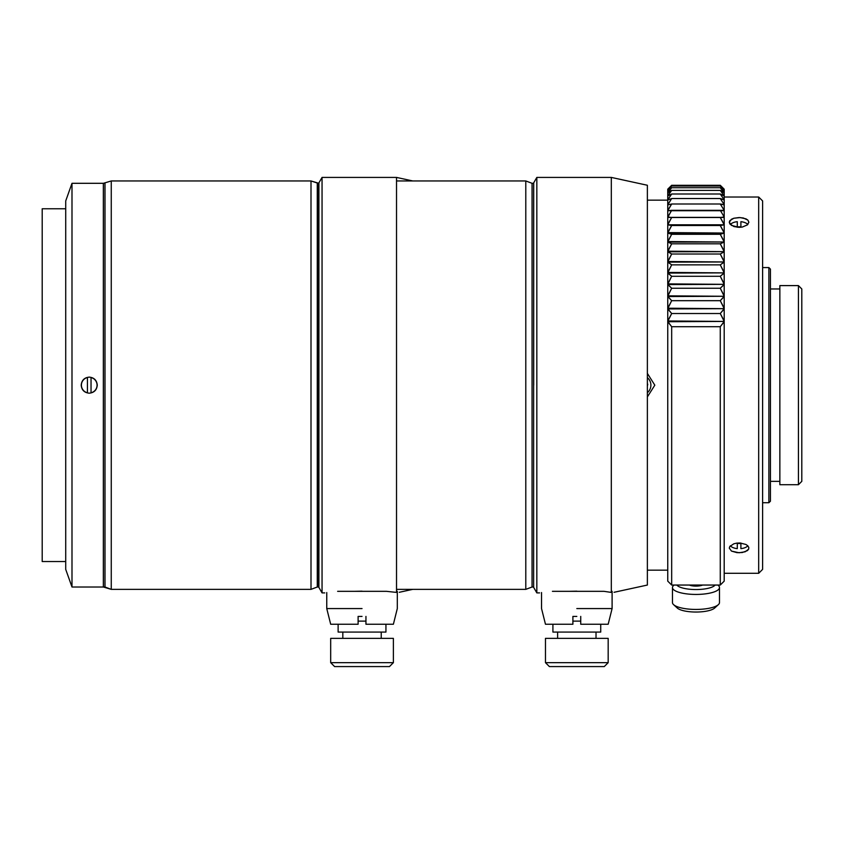<?xml version="1.0" encoding="UTF-8"?>
<svg xmlns="http://www.w3.org/2000/svg" width="844" height="844" viewBox="0 0 844 844"><rect width="100%" height="100%" fill="white"/><g stroke="black" fill="none" stroke-linecap="round" stroke-linejoin="round"><path stroke-width="1.27" d="M318.135 587.013L318.135 183.306L311.003 180.954L111.26 180.954L111.26 589.365L111.26 180.954L103.422 183.306L103.422 587.013L103.422 183.306L111.26 180.954L311.003 180.954L311.003 589.365L111.26 589.365L104.994 587.013L104.994 183.306L104.994 587.013L103.422 587.013L111.26 589.365L311.003 589.365L311.003 180.954L318.842 183.306L317.27 183.306L317.27 587.013L311.003 589.365L317.27 587.013L317.27 183.306L318.135 183.306L318.135 587.013L317.27 587.013L318.842 587.013L318.842 183.306L318.842 587.013L317.27 587.013L318.135 587.013M318.209 587.013L318.209 183.306L318.916 183.306L318.209 183.306L318.209 587.013L318.916 587.013L318.209 587.013M525.791 589.365L525.791 180.954L396.522 180.954L525.791 180.954L532.058 183.306L525.791 180.954L525.791 589.365L396.522 589.365L525.791 589.365L532.058 587.013L532.058 183.306L533.63 183.306L532.058 183.306L532.058 587.013L525.791 589.365M533.63 587.013L533.63 183.306L533.63 587.013L532.058 587.013L533.63 587.013M533.703 385.159L533.703 182.853L533.703 385.159M536.837 592.889L536.837 177.419L533.703 182.853L536.837 177.419L536.837 592.889L533.703 587.456L536.837 592.889L539.59 592.889L536.837 592.889M611.309 592.414L611.309 177.419L536.837 177.419L611.309 177.419L611.309 592.414L603.977 591.327L576.821 591.327L603.977 591.327L611.309 592.414C614.959 592.224 614.959 592.224 611.309 592.414C614.959 592.224 614.959 592.224 611.309 592.414M552.419 591.327L576.821 591.327L552.419 591.327M576.821 591.169L568.983 591.327L576.821 591.169M647.369 585.05L647.369 185.258L611.309 177.419L647.369 185.258L647.369 585.05L614.052 592.298L647.369 585.05M576.821 608.566L612.1 608.566L576.821 608.566M580.735 624.244L608.176 624.244L612.1 608.566L612.1 591.327L612.1 608.566L608.176 624.244L580.735 624.244L580.735 616.405L580.735 624.244M576.821 616.405L572.897 616.405L576.821 616.405M572.897 624.244L572.897 616.405L572.897 624.244L545.467 624.244L572.897 624.244M667.752 200.155L647.369 200.155L667.752 200.155M647.369 396.923L654.817 385.17L647.369 373.396L654.817 385.17L647.369 396.923L654.817 385.17L647.369 373.396L654.817 385.17L647.369 396.923M667.752 570.154L647.369 570.154L667.752 570.154M647.369 392.682A9.801 9.801 0 0 0 647.369 377.627A9.801 9.801 0 0 1 647.369 392.682A9.801 9.801 0 0 0 647.369 377.627A9.801 9.801 0 0 1 647.369 392.682A9.801 9.801 0 0 0 647.369 377.627A9.801 9.801 0 0 1 647.369 392.682A9.801 9.801 0 0 0 647.369 377.627A9.801 9.801 0 0 1 647.369 392.682M572.897 621.11L580.735 621.11L572.897 621.11M600.728 632.082L600.728 624.244L600.728 632.082L552.915 632.082L552.915 624.244L552.915 632.082L600.728 632.082M647.369 386.109L647.759 384.21L647.369 386.109M596.022 638.359L596.022 632.082L596.022 638.359M557.61 638.359L557.61 632.082L557.61 638.359M667.752 581.136L667.752 189.183L671.676 185.29L667.752 189.425L671.676 185.29L720.27 185.29L724.194 189.467L720.27 186.018L671.676 186.018L667.752 189.467L671.676 185.29L720.27 185.29L724.194 189.183L724.194 190.691L720.27 187.727L671.676 187.727L667.752 190.691L671.676 186.018L667.752 189.425L671.676 185.29L720.27 185.29L724.194 189.425L720.27 186.018L724.194 190.596L724.194 192.854L720.27 190.385L671.676 190.385L667.752 192.854L671.676 187.727L667.752 190.691L667.752 189.183L671.676 185.29L720.27 185.29L724.194 189.183L724.194 190.596L720.27 186.018L671.676 186.018L667.752 189.467L667.752 190.596L671.676 186.018L667.752 189.467L667.752 190.596L671.676 186.018L720.27 186.018L724.194 190.596L720.27 187.727L724.194 192.706L724.194 195.966L720.27 193.993L671.676 193.993L667.752 195.966L671.676 190.385L667.752 192.854L667.752 190.596L671.676 186.018L720.27 186.018L724.194 190.596L724.194 189.467L720.27 186.018L724.194 189.467L724.194 192.706L720.27 187.727L671.676 187.727L667.752 190.691L667.752 192.706L671.676 187.727L667.752 190.691L667.752 192.706L671.676 187.727L720.27 187.727L724.194 192.706L720.27 190.385L724.194 195.755L724.194 199.986L720.27 198.54L671.676 198.54L667.752 199.986L671.676 193.993L667.752 195.966L667.752 192.706L671.676 187.727L720.27 187.727L724.194 192.706L724.194 190.691L720.27 187.727L724.194 190.691L724.194 195.755L720.27 190.385L671.676 190.385L667.752 192.854L667.752 195.755L671.676 190.385L667.752 192.854L667.752 195.755L671.676 190.385L720.27 190.385L724.194 195.755L720.27 193.993L724.194 199.733L724.194 204.913L720.27 203.995L671.676 203.995L667.752 204.913L671.676 198.54L667.752 199.986L667.752 195.755L671.676 190.385L720.27 190.385L724.194 195.755L724.194 192.854L720.27 190.385L724.194 192.854L724.194 199.733L720.27 193.993L671.676 193.993L667.752 195.966L667.752 199.733L671.676 193.993L667.752 195.966L667.752 199.733L671.676 193.993L720.27 193.993L724.194 199.733L720.27 198.54L724.194 204.607L724.194 210.726L667.752 210.726L671.676 203.995L667.752 204.913L667.752 199.733L671.676 193.993L720.27 193.993L724.194 199.733L724.194 195.966L720.27 193.993L724.194 195.966L724.194 204.607L720.27 198.54L671.676 198.54L667.752 199.986L667.752 204.607L671.676 198.54L667.752 199.986L667.752 204.607L671.676 198.54L720.27 198.54L724.194 204.607L720.27 203.995L724.194 210.356L724.194 217.372L667.752 217.372L671.676 210.325L667.752 210.726L667.752 204.607L671.676 198.54L720.27 198.54L724.194 204.607L724.194 199.986L720.27 198.54L724.194 199.986L724.194 210.356L720.27 203.995L671.676 203.995L667.752 204.913L667.752 210.356L671.676 203.995L667.752 204.913L667.752 210.356L671.676 203.995L720.27 203.995L724.194 210.356L720.27 210.325L724.194 216.971L720.27 217.509L667.752 217.383L667.752 210.356L671.676 203.995L720.27 203.995L724.194 210.356L724.194 204.913L720.27 203.995L724.194 204.913L724.194 216.971L720.27 210.325L667.752 210.726L667.752 216.971L671.676 210.325L667.752 210.726L667.752 216.971L671.676 210.325L720.27 210.325L724.194 216.971L724.194 224.81L667.752 224.81L671.676 217.509L667.752 216.971L671.676 210.325L720.27 210.325L724.194 216.971L724.194 210.726L720.27 210.325L724.194 210.726L724.194 217.372L667.752 217.372L667.752 224.398L671.676 217.509L667.752 217.383L724.194 217.372L720.27 217.509L724.194 224.81L667.752 224.81L671.676 217.509L667.752 217.383L667.752 224.398L671.676 217.509L720.27 217.509L724.194 224.398L724.194 217.383L724.194 224.81L667.752 224.81L667.752 217.383L724.194 217.372L671.676 217.509L720.27 217.509L724.194 224.81L667.752 224.81L671.676 225.517L667.752 224.852L667.752 232.606L671.676 225.517L667.752 224.852L667.752 232.606L671.676 225.517L667.752 224.852L667.752 232.606L671.676 225.517L720.27 225.517L724.194 233.039L667.752 233.039L671.676 225.517L720.27 225.517L724.194 232.606L724.194 224.81L720.27 225.517L671.676 225.517L720.27 225.517L724.194 233.039L667.752 232.606L724.194 233.039L724.194 224.852L720.27 225.517L724.194 232.606L724.194 224.81L720.27 225.517L724.194 224.852L724.194 233.039L667.752 233.039L671.676 234.294L667.752 233.102L667.752 241.563L671.676 234.294L667.752 233.102L667.752 241.563L671.676 234.294L667.752 233.102L667.752 241.563L671.676 234.294L720.27 234.294L724.194 241.996L667.752 241.996L671.676 234.294L720.27 234.294L724.194 241.563L724.194 233.039L720.27 234.294L671.676 234.294L720.27 234.294L724.194 241.996L667.752 241.563L667.752 242.101L724.194 241.996L724.194 233.102L720.27 234.294L724.194 241.563L724.194 233.039L720.27 234.294L724.194 233.102L724.194 241.996L667.752 241.996L671.676 243.81L667.752 242.101L667.752 251.206L671.676 243.81L667.752 242.101L667.752 251.206L671.676 243.81L667.752 242.101L667.752 251.206L671.676 243.81L720.27 243.81L724.194 251.66L667.752 251.66L671.676 243.81L720.27 243.81L724.194 251.206L724.194 241.996L720.27 243.81L671.676 243.81L720.27 243.81L724.194 251.66L667.752 251.206L667.752 251.797L724.194 251.66L724.194 242.101L720.27 243.81L724.194 251.206L724.194 241.996L720.27 243.81L724.194 242.101L724.194 251.66L667.752 251.66L671.676 254.012L667.752 251.797L667.752 261.513L671.676 254.012L667.752 251.797L667.752 261.513L671.676 254.012L667.752 251.797L667.752 261.513L671.676 254.012L720.27 254.012L724.194 261.967L667.752 261.967L671.676 254.012L720.27 254.012L724.194 261.513L724.194 251.66L720.27 254.012L671.676 254.012L720.27 254.012L724.194 261.967L667.752 261.513L667.752 262.136L724.194 261.967L724.194 251.797L720.27 254.012L724.194 261.513L724.194 251.66L720.27 254.012L724.194 251.797L724.194 261.967L667.752 261.967L671.676 264.858L667.752 262.136L667.752 272.422L671.676 264.858L667.752 262.136L667.752 272.422L671.676 264.858L667.752 262.136L667.752 272.422L671.676 264.858L720.27 264.858L724.194 272.886L667.752 272.886L671.676 264.858L720.27 264.858L724.194 272.422L724.194 261.967L720.27 264.858L671.676 264.858L720.27 264.858L724.194 272.886L667.752 272.422L667.752 273.076L724.194 272.886L724.194 262.136L720.27 264.858L724.194 272.422L724.194 261.967L720.27 264.858L724.194 262.136L724.194 272.886L667.752 272.886L671.676 276.283L667.752 273.076L667.752 283.879L671.676 276.283L667.752 273.076L667.752 283.879L671.676 276.283L667.752 273.076L667.752 283.879L671.676 276.283L720.27 276.283L724.194 284.344L667.752 284.344L671.676 276.283L720.27 276.283L724.194 283.879L724.194 272.886L720.27 276.283L671.676 276.283L720.27 276.283L724.194 284.344L667.752 283.879L667.752 284.565L724.194 284.344L724.194 273.076L720.27 276.283L724.194 283.879L724.194 272.886L720.27 276.283L724.194 273.076L724.194 284.344L667.752 284.344L671.676 288.247L667.752 284.565L667.752 295.833L671.676 288.247L667.752 284.565L667.752 295.833L671.676 288.247L667.752 284.565L667.752 295.833L671.676 288.247L720.27 288.247L724.194 296.286L667.752 296.286L671.676 288.247L720.27 288.247L724.194 295.833L724.194 284.344L720.27 288.247L671.676 288.247L720.27 288.247L724.194 296.286L667.752 295.833L667.752 296.539L724.194 296.286L724.194 284.565L720.27 288.247L724.194 295.833L724.194 284.344L720.27 288.247L724.194 284.565L724.194 296.286L667.752 296.286L671.676 300.675L667.752 296.539L667.752 308.218L671.676 300.675L667.752 296.539L667.752 308.218L671.676 300.675L667.752 296.539L667.752 308.218L671.676 300.675L720.27 300.675L724.194 308.672L667.752 308.672L671.676 300.675L720.27 300.675L724.194 308.218L724.194 296.286L720.27 300.675L671.676 300.675L720.27 300.675L724.194 308.672L667.752 308.218L667.752 308.946L724.194 308.672L724.194 296.539L720.27 300.675L724.194 308.218L724.194 296.286L720.27 300.675L724.194 296.539L724.194 308.672L667.752 308.672L671.676 313.525L667.752 308.946L667.752 320.973L671.676 313.525L667.752 308.946L667.752 320.973L671.676 313.525L667.752 308.946L667.752 320.973L671.676 313.525L720.27 313.525L724.194 321.427L667.752 321.427L671.676 313.525L720.27 313.525L724.194 320.973L724.194 308.672L720.27 313.525L671.676 313.525L720.27 313.525L724.194 321.427L667.752 320.973L667.752 321.733L724.194 321.427L724.194 308.946L720.27 313.525L724.194 320.973L724.194 308.672L720.27 313.525L724.194 308.946L724.194 321.427L667.752 321.427L671.676 326.712L671.676 585.05L720.27 585.05L720.27 326.712L671.676 326.712L671.676 585.05L720.27 585.05L720.27 326.712L671.676 326.712L667.752 321.733L667.752 581.136L667.752 321.733L671.676 326.712L671.676 585.05L720.27 585.05L720.27 326.712L671.676 326.712L667.752 321.733L667.752 581.136L671.676 585.05L720.27 585.05L720.27 326.712L671.676 326.712L671.676 585.05L667.752 581.136M724.194 581.136L720.27 585.05L724.194 581.136L720.27 585.05L724.194 581.136L724.194 321.427L720.27 326.712L724.194 321.733L724.194 581.136L724.194 321.427L720.27 326.712L724.194 321.733L724.194 581.136M695.973 586.105A7.839 2.289 0 0 0 702.567 585.05A7.839 2.289 0 0 1 695.973 586.105A7.839 2.289 0 0 0 702.567 585.05A7.839 2.289 0 0 1 695.973 586.105A7.839 2.289 0 0 1 689.379 585.05A7.839 2.289 0 0 0 695.973 586.105A7.839 2.289 0 0 1 689.379 585.05A7.839 2.289 0 0 0 695.973 586.105M722.401 187.389L720.27 185.29L722.401 187.389M545.467 638.359L608.176 638.359L608.176 662.656L608.176 638.359L545.467 638.359L545.467 662.656L608.176 662.656L604.262 666.581L549.381 666.581L545.467 662.656L545.467 638.359M758.682 573.298L724.194 573.298L758.682 573.298L758.682 197.021L724.194 197.021L758.682 197.021L724.194 197.021L758.682 197.021L762.607 200.935L762.607 569.373L758.682 573.298L758.682 197.021L762.607 200.935L762.607 569.373L758.682 573.298L724.194 573.298L758.682 573.298L758.682 197.021L762.607 200.935L762.607 569.373L758.682 573.298L758.682 197.021L762.607 200.935L762.607 569.373L758.682 573.298M695.973 589.545A19.602 5.729 0 0 0 715.111 585.05A19.602 5.729 0 0 1 695.973 589.545A19.602 5.729 0 0 0 715.111 585.05A19.602 5.729 0 0 1 695.973 589.545A19.602 5.729 0 0 1 676.835 585.05A19.602 5.729 0 0 0 695.973 589.545A19.602 5.729 0 0 1 676.835 585.05A19.602 5.729 0 0 0 695.973 589.545M718.36 585.462A23.516 6.879 180 0 1 719.489 587.561A23.516 6.879 180 0 1 695.973 594.44A23.516 6.879 180 0 1 672.457 587.561A23.516 6.879 180 0 1 673.586 585.462A23.516 6.879 180 0 0 672.457 587.561A23.516 6.879 180 0 1 673.586 585.462A23.516 6.879 180 0 0 672.457 587.561L672.457 602.553A23.516 6.879 0 0 0 673.586 604.652A23.516 6.879 0 0 0 695.973 609.431A23.516 6.879 0 0 0 718.36 604.652A23.516 6.879 0 0 0 719.489 602.553A23.516 6.879 0 0 1 718.36 604.652A23.516 6.879 0 0 0 719.489 602.553A23.516 6.879 0 0 1 718.36 604.652A23.516 6.879 0 0 1 695.973 609.431A23.516 6.879 0 0 0 718.36 604.652A23.516 6.879 0 0 1 695.973 609.431A23.516 6.879 0 0 1 673.586 604.652A23.516 6.879 0 0 0 695.973 609.431A23.516 6.879 0 0 1 673.586 604.652A23.516 6.879 0 0 1 672.457 602.553A23.516 6.879 0 0 0 673.586 604.652A23.516 6.879 0 0 1 672.457 602.553L672.457 587.561A23.516 6.879 180 0 0 695.973 594.44A23.516 6.879 180 0 1 672.457 587.561A23.516 6.879 180 0 0 695.973 594.44A23.516 6.879 180 0 0 719.489 587.561A23.516 6.879 180 0 1 695.973 594.44A23.516 6.879 180 0 0 719.489 587.561L719.489 602.553L719.489 587.561A23.516 6.879 180 0 0 718.36 585.462A23.516 6.879 180 0 1 719.489 587.561A23.516 6.879 180 0 0 718.36 585.462L717.917 585.05L718.36 585.462M714.636 608.06A19.602 5.729 180 0 1 695.973 612.037A19.602 5.729 180 0 1 677.31 608.06L673.586 604.652L677.31 608.06A19.602 5.729 180 0 0 695.973 612.037A19.602 5.729 180 0 1 677.31 608.06A19.602 5.729 180 0 0 695.973 612.037A19.602 5.729 180 0 0 714.636 608.06A19.602 5.729 180 0 1 695.973 612.037A19.602 5.729 180 0 0 714.636 608.06L718.36 604.652L714.636 608.06M739.091 227.342L742.33 227.047L747.394 224.884L748.881 222.225L747.9 220.126L743.3 217.984L739.091 217.552L733.826 218.248L729.817 220.664L729.29 222.267L731.484 225.401L739.091 227.342L742.33 227.047L747.394 224.884L748.881 222.225L747.9 220.126L745.99 218.86L740.135 217.573L733.826 218.248L731.389 219.282L729.29 222.225L729.87 223.913L733.953 226.561L739.091 227.342L742.33 227.047L747.394 224.884L748.881 222.225L747.9 220.126L745.99 218.86L740.135 217.573L733.826 218.248L731.389 219.282L729.29 222.225L729.87 223.913L733.953 226.561L739.091 227.342L742.33 227.047L747.394 224.884L748.881 222.225L747.9 220.126L745.99 218.86L740.135 217.573L733.826 218.248L731.389 219.282L729.29 222.225L729.87 223.913L733.953 226.561L739.091 227.342M739.091 552.767L745.199 551.776L748.649 549.159L748.818 547.524L747.9 545.899L745.99 544.496L740.135 542.998L736.854 543.103L733.826 543.8L729.817 546.479L729.29 548.125L731.484 551.09L737.012 552.662L742.33 552.514L747.394 550.626L748.649 549.159L748.818 547.524L747.9 545.899L745.99 544.496L740.135 542.998L736.854 543.103L733.826 543.8L729.817 546.479L729.29 548.125L731.484 551.09L737.012 552.662L742.33 552.514L747.394 550.626L748.649 549.159L748.818 547.524L747.9 545.899L745.99 544.496L740.135 542.998L736.854 543.103L733.826 543.8L729.817 546.479L729.29 548.125L731.484 551.09L737.012 552.662L742.33 552.514L747.394 550.626L748.649 549.159L748.818 547.524L747.9 545.899L745.99 544.496L740.135 542.998L736.854 543.103L733.826 543.8L729.817 546.479L729.29 548.125L731.484 551.09L739.091 552.767M731.083 546.501A9.801 4.895 0 0 1 730.313 545.857A9.801 4.895 180 0 0 731.083 546.501A9.801 4.895 0 0 1 730.313 545.857A9.801 4.895 180 0 0 731.083 546.501L731.41 546.733A9.411 4.705 180 0 0 737.287 548.632L737.287 543.061L737.287 548.632A9.411 4.705 180 0 1 731.41 546.733A9.411 4.705 180 0 0 737.287 548.632L737.287 543.061L737.287 548.632A9.411 4.705 180 0 1 731.41 546.733A9.411 4.705 180 0 1 730.376 545.794A9.411 4.705 180 0 0 731.41 546.733A9.411 4.705 180 0 1 730.376 545.794A9.411 4.705 180 0 0 731.41 546.733L731.083 546.501M737.287 543.399A9.801 4.895 180 0 0 739.091 543.483A9.801 4.895 180 0 0 740.895 543.399A9.801 4.895 0 0 1 739.091 543.483A9.801 4.895 180 0 0 740.895 543.399A9.801 4.895 0 0 1 739.091 543.483A9.801 4.895 0 0 1 737.287 543.399A9.801 4.895 180 0 0 739.091 543.483A9.801 4.895 0 0 1 737.287 543.399M730.313 224.451A9.801 4.895 180 0 1 731.083 223.808A9.801 4.895 0 0 0 730.313 224.451A9.801 4.895 180 0 1 731.083 223.808A9.801 4.895 0 0 0 730.313 224.451M739.091 226.836A9.801 4.895 0 0 0 737.287 226.909A9.801 4.895 180 0 1 739.091 226.836A9.801 4.895 0 0 0 737.287 226.909A9.801 4.895 180 0 1 739.091 226.836A9.801 4.895 180 0 1 740.895 226.909A9.801 4.895 0 0 0 739.091 226.836A9.801 4.895 180 0 1 740.895 226.909A9.801 4.895 0 0 0 739.091 226.836M746.919 223.692A9.801 4.895 180 0 1 747.088 223.808A9.801 4.895 180 0 1 747.858 224.451A9.801 4.895 0 0 0 747.088 223.808A9.801 4.895 180 0 1 747.858 224.451A9.801 4.895 0 0 0 747.088 223.808A9.801 4.895 0 0 0 746.919 223.692A9.801 4.895 180 0 1 747.088 223.808A9.801 4.895 0 0 0 746.919 223.692M747.795 224.515A9.411 4.705 0 0 0 746.771 223.586A9.411 4.705 0 0 0 740.895 221.687L740.895 227.258L740.895 221.687A9.411 4.705 0 0 1 746.771 223.586A9.411 4.705 0 0 0 740.895 221.687A9.411 4.705 0 0 1 746.771 223.586L746.771 223.586A9.411 4.705 0 0 1 747.795 224.515A9.411 4.705 0 0 0 746.771 223.586A9.411 4.705 0 0 1 747.795 224.515M747.858 545.857A9.801 4.895 0 0 1 747.088 546.501A9.801 4.895 180 0 0 747.858 545.857A9.801 4.895 0 0 1 747.088 546.501A9.801 4.895 180 0 0 747.858 545.857M768.873 502.739L762.607 502.739L768.873 502.739L768.873 267.569L762.607 267.569L768.873 267.569L762.607 267.569L768.873 267.569L770.445 269.141L770.445 501.178L768.873 502.739L768.873 267.569L770.445 269.141L770.445 501.178L768.873 502.739L762.607 502.739L768.873 502.739L768.873 267.569L770.445 269.141L770.445 501.178L768.873 502.739L768.873 267.569L770.445 269.141L770.445 501.178L768.873 502.739M737.287 221.687L737.287 227.258L737.287 221.687A9.411 4.705 0 0 0 731.41 223.586A9.411 4.705 0 0 0 730.376 224.515A9.411 4.705 0 0 1 731.41 223.586A9.411 4.705 0 0 0 730.376 224.515A9.411 4.705 0 0 1 731.41 223.586A9.411 4.705 0 0 1 737.287 221.687L737.287 227.258L737.287 221.687A9.411 4.705 0 0 0 731.41 223.586A9.411 4.705 0 0 1 737.287 221.687M740.895 543.061L740.895 548.632A9.411 4.705 180 0 0 746.771 546.733A9.411 4.705 180 0 0 747.795 545.794A9.411 4.705 180 0 1 746.771 546.733A9.411 4.705 180 0 0 747.795 545.794A9.411 4.705 180 0 1 746.771 546.733L746.771 546.733A9.411 4.705 180 0 1 740.895 548.632A9.411 4.705 180 0 0 746.771 546.733A9.411 4.705 180 0 1 740.895 548.632L740.895 543.061M779.856 481.344L770.445 481.344L779.856 481.344M779.856 288.964L770.445 288.964L779.856 288.964M779.856 484.709L779.856 285.599L798.435 285.599L779.856 285.599L779.856 484.709L779.856 285.599L798.435 285.599L779.856 285.599L779.856 484.709L798.435 484.709L798.435 285.599L801.8 288.964L801.8 481.344L798.435 484.709L779.856 484.709L798.435 484.709L798.435 285.599L801.8 288.964L801.8 481.344L798.435 484.709L798.435 285.599L801.8 288.964L801.8 481.344L798.435 484.709L779.856 484.709M549.381 666.581L545.467 662.656L608.176 662.656L604.262 666.581L549.381 666.581M396.522 592.414L396.522 177.419L322.049 177.419L318.916 182.853L318.916 385.159L318.916 182.853L322.049 177.419L322.049 385.159L322.049 177.419L396.522 177.419L396.522 592.414C400.161 592.224 400.161 592.224 396.522 592.414L386.436 591.327L396.522 592.414C400.161 592.224 400.161 592.224 396.522 592.414M322.049 592.889L322.049 385.159L322.049 592.889L324.792 592.889L322.049 592.889L318.916 587.456L318.916 385.159L318.916 587.456L322.049 592.889M337.632 591.327L386.436 591.327L337.632 591.327M362.034 591.169L354.195 591.327L362.034 591.169M362.034 608.566L326.755 608.566L362.034 608.566M365.948 624.244L393.388 624.244L397.302 608.566L397.302 591.327L397.302 608.566L393.388 624.244L365.948 624.244L365.948 616.405L365.948 624.244M362.034 616.405L358.109 616.405L362.034 616.405M358.109 624.244L358.109 616.405L358.109 624.244L330.679 624.244L358.109 624.244M358.109 621.11L365.948 621.11L358.109 621.11M385.94 632.082L385.94 624.244L385.94 632.082L338.127 632.082L338.127 624.244L338.127 632.082L385.94 632.082M381.235 638.359L381.235 632.082L381.235 638.359M342.822 638.359L342.822 632.082L342.822 638.359M330.679 638.359L393.388 638.359L393.388 662.656L393.388 638.359L330.679 638.359L330.679 662.656L393.388 662.656L389.464 666.581L334.593 666.581L330.679 662.656L330.679 638.359M103.348 587.013L103.348 183.306L71.993 183.306L65.716 200.935L65.716 385.159L65.716 200.935L71.993 183.306L71.993 385.159L71.993 183.306L103.348 183.306L103.348 587.013L71.993 587.013L71.993 385.159L71.993 587.013L65.716 569.373L65.716 385.159L65.716 569.373L71.993 587.013L103.348 587.013M89.232 393.188C94.117 392.713 96.796 390.033 97.271 385.159C96.796 380.275 94.117 377.595 89.232 377.12C84.358 377.595 81.678 380.275 81.203 385.159C81.668 390.033 84.347 392.713 89.232 393.188C94.117 392.713 96.796 390.033 97.271 385.159C96.796 380.275 94.117 377.595 89.232 377.12C84.358 377.595 81.678 380.275 81.203 385.159A8.039 8.039 0 0 0 81.203 385.233A8.039 8.039 0 0 1 81.203 385.159C81.668 390.033 84.347 392.713 89.232 393.188M81.393 385.159A7.839 7.839 0 0 0 87.428 392.787L87.428 377.532A7.839 7.839 0 0 0 87.428 392.787L87.428 377.532A7.839 7.839 0 0 0 81.393 385.159M91.036 377.532L91.036 392.787A7.839 7.839 0 0 0 91.036 377.532L91.036 392.787A7.839 7.839 0 0 0 91.036 377.532M42.2 561.534L42.2 208.774L42.2 561.534L65.716 561.534L42.2 561.534M724.194 217.383L724.194 224.398L720.27 217.509L724.194 217.372M801.8 481.344L798.435 484.709L798.435 285.599L801.8 288.964L801.8 481.344M334.593 666.581L330.679 662.656L393.388 662.656L389.464 666.581L334.593 666.581M541.542 592.541L541.542 608.566L545.467 624.244L541.542 608.566L541.542 592.541M412.748 589.365L399.265 592.298L412.748 589.365M412.748 180.954L396.522 177.419L412.748 180.954M326.755 592.541L326.755 608.566L330.679 624.244L326.755 608.566L326.755 592.541M65.716 208.774L42.2 208.774L65.716 208.774"/></g></svg>
